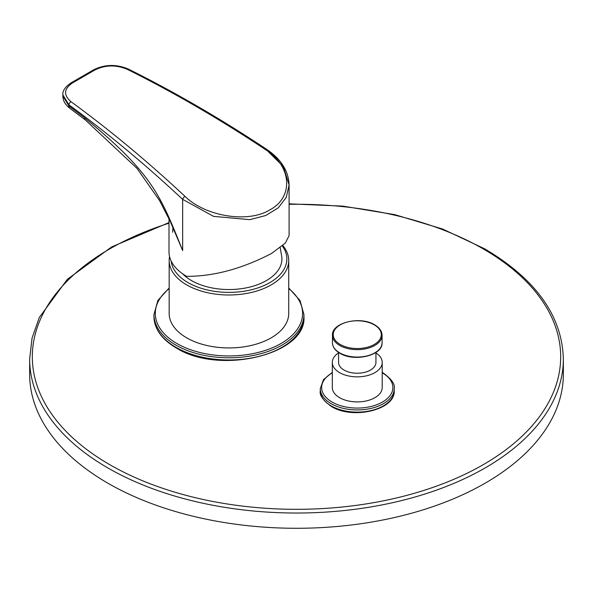 <?xml version="1.0" encoding="UTF-8"?>
<svg xmlns="http://www.w3.org/2000/svg" width="593" height="593" viewBox="0 0 593 593"><rect width="100%" height="100%" fill="white"/><g stroke="black" fill="none" stroke-linecap="round" stroke-linejoin="round"><path stroke-width="0.89" d="M382.211 387.503A24.95 14.402 180 0 1 366.808 400.816A24.95 14.402 180 0 1 339.619 397.688A24.95 14.402 180 0 1 332.31 387.503L332.31 362.449A24.95 14.402 0 0 0 339.619 372.634A24.95 14.402 180 0 0 366.808 375.754A24.95 14.402 180 0 0 382.211 362.449L382.211 387.503M563.35 358.965L563.35 374.213A266.85 154.061 0 0 1 398.622 516.555A266.85 154.061 0 0 1 107.807 483.154A266.85 154.061 180 0 1 29.65 374.213L29.65 358.965A266.85 154.061 0 0 0 107.807 467.907A266.85 154.061 0 0 0 398.622 501.3A266.85 154.061 0 0 0 563.35 358.965C562.12 315.876 535.879 279.155 484.637 248.801L442.712 229.076L394.812 214.659L342.895 206.127L289.087 203.829M288.724 260.483L288.724 313.423A59.774 34.513 180 0 1 251.825 345.311A59.774 34.513 180 0 1 186.684 337.832A59.774 34.513 180 0 1 169.175 313.423L169.175 260.483A59.774 34.513 0 0 0 186.684 284.885A59.774 34.513 0 0 0 251.825 292.364A59.774 34.513 0 0 0 288.724 260.483A59.774 34.513 0 0 0 282.839 245.554M169.561 256.547A59.774 34.513 0 0 0 169.175 260.483M171.155 261.016A57.906 33.43 0 0 0 188.003 282.594A57.906 33.43 0 0 0 261.246 286.701A57.906 33.43 0 0 0 282.327 245.999M280.215 247.718L281.823 257.162A52.97 30.584 180 0 1 250.646 286.856A52.97 30.584 180 0 1 191.495 280.578A52.97 30.584 180 0 1 182.688 273.847M375.94 352.902A24.95 14.402 180 0 1 382.211 362.449M338.581 352.902A24.95 14.402 0 0 0 332.31 362.449M375.94 352.42L375.94 362.449A18.679 10.785 180 0 1 364.406 372.411A18.679 10.785 180 0 1 344.051 370.076A18.679 10.785 180 0 1 338.581 362.449L338.581 352.42M267.176 150.578L283.343 166.485L289.087 184.986L286.278 197.387L278.236 207.876L265.746 215.511L249.861 219.662L213.532 216.356L182.666 199.367L182.666 250.58L169.198 218.936M169.005 218.513L169.005 251.817A60.041 34.661 0 0 0 186.587 276.331C213.71 276.42 242.018 268.799 271.498 253.47L285.3 243.137L289.087 235.658L289.087 184.986C288.606 171.155 281.23 159.339 266.961 149.54L266.961 149.54A2.668 1.09 123.6 0 0 265.82 149.814C292.208 166.463 293.424 197.476 270.06 209.722C248.445 223.45 205.549 216.534 185.068 196.439C147.361 161.244 109.349 129.674 71.034 101.729C63.303 95.088 63.807 88.809 72.568 82.887L94.939 69.974C105.265 64.882 116.02 64.652 127.213 69.299C173.786 92.478 219.988 119.312 265.82 149.814M171.207 223.279L182.666 250.58C160.169 194.445 152.097 173.371 84.577 117.762A5.337 3.202 127.5 0 0 85.451 120.038L137.02 168.39L159.584 200.604L171.207 223.279M185.068 196.439A2.668 1.386 -47 0 0 182.666 199.367C145.055 164.246 107.148 132.75 68.936 104.865L62.865 94.902L62.865 96.014L68.936 105.999A5.337 3.284 126.3 0 0 69.9 108.341L85.451 120.038M331.124 405.864A36.959 21.341 0 0 0 371.403 410.489A36.959 21.341 0 0 0 394.219 390.772C395.575 409.941 352.546 419.903 331.398 406.472C322.985 400.349 319.286 395.116 320.302 390.772A36.959 21.341 0 0 0 331.124 405.864M332.31 372.389L323.489 379.639L320.302 388.593A36.959 21.341 0 0 0 331.124 403.685A36.959 21.341 0 0 0 371.403 408.31A36.959 21.341 0 0 0 394.219 388.593L394.219 390.772M332.31 372.827A35.624 20.57 0 0 0 332.065 402.047A35.624 20.57 0 0 0 382.448 402.047A35.624 20.57 0 0 0 382.448 372.96A35.624 20.57 0 0 0 382.211 372.827M169.005 223.198A264.181 152.527 0 0 0 109.698 464.638A264.181 152.527 0 0 0 483.302 464.638A264.181 152.527 0 0 0 483.302 248.934A264.181 152.527 0 0 0 289.087 204.318M175.928 347.305A74.985 43.289 0 0 0 257.644 356.689A74.985 43.289 0 0 0 303.935 316.692C307.011 354.696 219.128 375.339 176.203 347.921C161.756 339.381 154.343 328.974 153.965 316.692A74.985 43.289 0 0 0 175.928 347.305M169.175 287.976L157.901 300.443L153.965 314.512A74.985 43.289 0 0 0 175.928 345.126A74.985 43.289 0 0 0 257.644 354.51A74.985 43.289 0 0 0 303.935 314.512L299.999 300.443L288.724 287.976M169.175 288.583A73.651 42.518 0 0 0 176.87 343.495A73.651 42.518 0 0 0 276.657 345.823A73.651 42.518 0 0 0 288.724 288.583M382.077 342.732C383.063 355.481 354.103 362.286 339.878 353.228C335.052 350.381 332.577 346.883 332.443 342.732A24.817 14.328 0 0 0 339.707 352.865A24.817 14.328 0 0 0 366.756 355.97A24.817 14.328 0 0 0 382.077 342.732L382.077 335.312C381.944 331.161 379.468 327.662 374.643 324.816C360.418 315.758 331.45 322.562 332.443 335.312A24.817 14.328 0 0 0 339.707 345.445A24.817 14.328 0 0 0 366.756 348.551A24.817 14.328 0 0 0 382.077 335.312M340.263 344.466A24.031 13.876 0 0 0 374.25 344.466A24.031 13.876 0 0 0 374.25 324.845A24.031 13.876 0 0 0 340.263 324.845A24.031 13.876 0 0 0 340.263 344.466M71.034 101.729A2.668 1.653 -53.9 0 0 68.936 104.865L68.936 105.999L84.577 117.762M72.568 82.887A2.668 1.542 60 0 0 71.234 82.753L93.605 69.841A2.668 1.542 60 0 1 94.939 69.974M93.605 69.841C104.798 64.289 116.384 64.029 128.362 69.062L128.362 69.062A2.668 1.349 116.4 0 0 127.213 69.299M394.219 388.593C395.301 384.368 391.595 379.135 383.115 372.893L382.211 372.389M320.302 388.593L320.302 390.772M169.005 222.583L111.625 246.947L67.328 279.333L39.279 317.551L32.074 338.047L29.65 358.965M153.965 314.512L153.965 316.692M303.935 314.512L303.935 316.692M332.443 335.312L332.443 342.732M172.911 227.119L172.689 232.256M69.9 108.341C65.193 104.694 62.843 100.58 62.865 96.014M128.362 69.062C174.928 92.226 221.13 119.06 266.961 149.54M71.234 82.753C65.178 86.919 62.391 90.974 62.865 94.902"/></g></svg>
